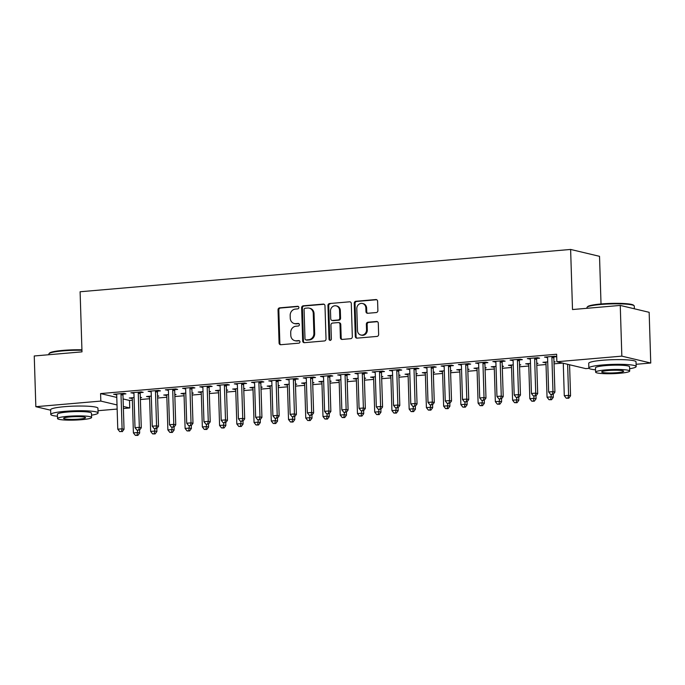 <?xml version="1.0" encoding="UTF-8"?>
<svg xmlns="http://www.w3.org/2000/svg" width="685" height="685" viewBox="0 0 685 685"><rect width="100%" height="100%" fill="white"/><g stroke="black" fill="none" stroke-linecap="round" stroke-linejoin="round"><path stroke-width="1.03" d="M298.874 307.479A1.301 1.182 -76.6 0 0 297.641 306.298L279.668 307.848A1.858 1.687 -76.6 0 0 278.033 309.834L279.078 343.022A1.858 1.687 -76.6 0 0 280.833 344.718L298.806 343.168A1.301 1.182 -76.6 0 0 299.062 340.608A1.301 1.182 -76.6 0 0 298.72 340.582L296.399 340.787A5.951 5.386 -76.6 0 1 294.833 340.668A5.951 5.386 -76.6 0 1 290.8 335.35L290.714 332.585A5.951 5.386 -76.6 0 1 295.937 326.223L298.266 326.017A1.301 1.182 -76.6 0 0 298.523 323.466A1.301 1.182 -76.6 0 0 298.18 323.44L295.86 323.637A5.951 5.386 -76.6 0 1 294.293 323.525A5.951 5.386 -76.6 0 1 290.26 318.208L290.175 315.442A5.951 5.386 -76.6 0 1 295.398 309.081L297.727 308.875A1.301 1.182 -76.6 0 0 298.874 307.479M376.253 312.548A1.858 1.687 -76.6 0 0 377.889 310.553L377.598 301.246A1.858 1.687 -76.6 0 0 375.851 299.55L355.883 301.272A1.858 1.687 -76.6 0 0 354.248 303.258L355.292 336.446A1.858 1.687 -76.6 0 0 357.039 338.142L377.007 336.421A1.858 1.687 -76.6 0 0 378.642 334.434L378.283 323.183A1.858 1.687 -76.6 0 0 376.536 321.488L367.991 322.224A1.858 1.687 -76.6 0 0 366.355 324.21L366.535 329.793A4.975 4.504 -76.6 0 1 360.858 335.016A4.975 4.504 -76.6 0 1 357.484 330.572L356.799 308.721A4.975 4.504 -76.6 0 1 362.476 303.498A4.975 4.504 -76.6 0 1 365.85 307.942L365.961 311.589A1.858 1.687 -76.6 0 0 367.708 313.285L376.253 312.548M589.023 368.35L585.769 368.624L556.871 361.74L556.631 354.231L100.584 393.575L100.823 401.085L117.015 404.946M556.871 361.74L621.843 356.14L650.75 363.024L636.1 364.283M50.647 410.212L35.843 406.693L34.25 355.977L81.995 351.859L80.102 291.759L570.622 249.443L572.506 309.543L620.25 305.424L621.843 356.14M35.843 406.693L100.823 401.085M324.981 305.784A1.858 1.687 -76.6 0 0 323.234 304.089L303.267 305.81A1.858 1.687 -76.6 0 0 301.64 307.796L302.676 340.984A1.858 1.687 -76.6 0 0 304.431 342.68L324.39 340.959A1.858 1.687 -76.6 0 0 326.026 338.972L324.981 305.784M329.579 303.541L349.538 301.82A1.858 1.687 -76.6 0 1 351.294 303.515L352.33 336.703A1.858 1.687 -76.6 0 1 350.694 338.69L342.158 339.426A1.858 1.687 -76.6 0 1 340.402 337.731L339.983 324.27A1.858 1.687 -76.6 0 0 338.236 322.575L332.567 323.063A1.858 1.687 -76.6 0 0 330.932 325.05L331.369 339.066A1.301 1.182 -76.6 0 1 329.005 339.263L327.944 305.527A1.858 1.687 -76.6 0 1 329.579 303.541L349.538 301.82M601.019 303.969L599.529 256.327L570.622 249.443M536.809 358.409L539.6 358.169L537.648 357.707L527.304 358.597L530.31 358.974M547.717 361.903L542.931 362.322L545.936 362.69M553.977 361.997L555.227 361.894L553.968 361.594M502.345 361.38L505.128 361.141L503.175 360.678L492.84 361.569L495.846 361.945M513.245 364.882L508.458 365.293L511.472 365.67M519.513 364.977L520.754 364.865L519.495 364.566M467.872 364.36L470.663 364.12L468.703 363.649L458.368 364.54L461.373 364.917M478.772 367.854L473.994 368.265L477 368.641M485.04 367.948L486.281 367.836L485.023 367.537M433.399 367.331L436.191 367.091L434.239 366.629L423.895 367.52L426.901 367.896M444.308 370.825L439.522 371.244L442.527 371.612M450.567 370.919L451.817 370.816L450.559 370.517M398.927 370.302L401.718 370.063L399.766 369.6L389.423 370.491L392.428 370.868M409.835 373.804L405.049 374.216L408.054 374.592M416.095 373.899L417.345 373.787L416.086 373.488M364.454 373.282L367.246 373.042L365.293 372.571L354.95 373.462L357.964 373.839M375.363 376.776L370.576 377.187L373.582 377.563M381.622 376.87L382.872 376.759L381.613 376.459M329.99 376.253L332.782 376.014L330.821 375.543L320.486 376.442L323.491 376.81M340.89 379.747L336.112 380.158L339.118 380.535M347.158 379.841L348.4 379.738L347.141 379.43M295.518 379.225L298.309 378.985L296.357 378.522L286.013 379.413L289.019 379.79M306.426 382.718L301.64 383.138L304.645 383.506M312.685 382.812L313.935 382.709L312.668 382.41M261.045 382.204L263.836 381.956L261.884 381.494L251.541 382.384L254.546 382.761M271.954 385.698L267.167 386.109L270.173 386.486M278.213 385.792L279.463 385.681L278.204 385.381M226.572 385.175L229.364 384.936L227.411 384.465L217.068 385.364L220.082 385.732M237.481 388.669L232.694 389.08L235.7 389.457M243.74 388.763L244.99 388.652L243.732 388.352M192.108 388.147L194.9 387.907L192.939 387.445L182.604 388.335L185.609 388.712M203.008 391.64L198.222 392.06L201.236 392.428M209.276 391.734L210.518 391.632L209.259 391.332M157.636 391.118L160.427 390.878L158.475 390.416L148.131 391.306L151.137 391.683M168.544 394.62L163.758 395.031L166.763 395.408M174.803 394.714L176.054 394.603L174.786 394.303M123.163 394.098L125.954 393.858L124.002 393.387L113.659 394.277L116.664 394.654M134.072 397.591L129.285 398.002L132.291 398.379M140.331 397.685L141.581 397.574L140.322 397.274M100.584 393.575L116.784 397.428M123.086 398.935L129.491 400.46L132.376 400.211M140.391 399.518L149.613 398.721M157.627 398.028L166.849 397.231M174.863 396.546L184.085 395.75M192.1 395.057L201.321 394.26M209.327 393.567L218.558 392.77M226.564 392.085L235.794 391.289M243.8 390.596L253.022 389.799M261.036 389.106L270.258 388.309M278.273 387.624L287.494 386.828M295.509 386.134L304.731 385.338M312.745 384.645L321.967 383.857M329.982 383.163L339.203 382.367M347.209 381.673L356.44 380.877M364.446 380.192L373.676 379.396M381.682 378.702L390.904 377.906M398.918 377.212L408.14 376.416M416.155 375.731L425.376 374.935M433.391 374.241L442.613 373.445M450.627 372.751L459.849 371.955M467.864 371.27L477.085 370.474M485.1 369.78L494.322 368.984M502.328 368.29L511.558 367.494M519.564 366.809L528.794 366.013M536.8 365.319L546.022 364.523M554.037 363.829L562.556 363.101M151.308 396.101L146.522 396.512L149.527 396.889M157.567 396.195L158.817 396.093L157.559 395.793M140.399 392.608L143.191 392.368L141.238 391.906L130.895 392.796L133.9 393.164M185.772 393.13L180.994 393.541L184 393.918M192.04 393.224L193.281 393.113L192.023 392.813M174.872 389.637L177.663 389.397L175.711 388.926L165.368 389.816L168.373 390.193M220.245 390.159L215.458 390.57L218.472 390.947M226.512 390.253L227.754 390.142L226.495 389.842M209.345 386.657L212.127 386.417L210.175 385.955L199.84 386.845L202.846 387.222M254.717 387.179L249.931 387.599L252.936 387.967M260.976 387.273L262.227 387.171L260.968 386.871M243.809 383.686L246.6 383.446L244.648 382.983L234.304 383.874L237.31 384.251M289.19 384.208L284.403 384.619L287.409 384.996M295.449 384.302L296.699 384.191L295.44 383.891M278.281 380.714L281.073 380.475L279.12 380.004L268.777 380.903L271.782 381.271M323.662 381.237L318.876 381.648L321.882 382.024M329.922 381.331L331.163 381.22L329.905 380.92M312.754 377.743L315.545 377.495L313.593 377.033L303.25 377.923L306.255 378.3M358.127 378.266L353.34 378.677L356.354 379.045M364.394 378.351L365.636 378.248L364.377 377.949M347.226 374.763L350.009 374.524L348.057 374.061L337.722 374.952L340.728 375.329M392.599 375.286L387.813 375.697L390.818 376.074M398.858 375.38L400.108 375.277L398.85 374.978M381.691 371.792L384.482 371.553L382.53 371.09L372.186 371.981L375.2 372.349M427.072 372.315L422.285 372.726L425.291 373.102M433.331 372.409L434.581 372.298L433.322 371.998M416.163 368.821L418.955 368.581L417.002 368.11L406.659 369.001L409.664 369.378M461.544 369.343L456.758 369.754L459.763 370.131M467.804 369.438L469.054 369.326L467.787 369.027M450.636 365.841L453.427 365.602L451.475 365.139L441.131 366.03L444.137 366.406M496.008 366.364L491.222 366.783L494.236 367.151M502.276 366.458L503.518 366.355L502.259 366.055M485.108 362.87L487.891 362.63L485.939 362.168L475.604 363.059L478.61 363.435M530.481 363.392L525.695 363.803L528.7 364.18M536.74 363.487L537.99 363.375L536.732 363.076M519.572 359.899L522.364 359.659L520.412 359.188L510.068 360.087L513.082 360.456M556.708 356.654L554.884 356.217L544.541 357.108L547.546 357.484M554.045 356.928L556.708 356.697M620.25 305.424L649.157 312.309L650.75 363.024M129.491 400.46L129.73 407.969L123.394 408.517M117.152 409.056L98.015 410.709M123.326 406.445L129.73 407.969M131.237 398.464L131.22 397.839M115.611 394.748L115.594 394.115M148.474 396.983L148.457 396.35M132.847 393.258L132.83 392.625M165.71 395.493L165.693 394.86M150.083 391.769L150.066 391.144M182.946 394.012L182.921 393.378M167.32 390.287L167.303 389.654M200.183 392.522L200.157 391.888M184.556 388.797L184.53 388.164M217.41 391.032L217.393 390.399M201.792 387.316L201.767 386.683M234.647 389.551L234.63 388.917M219.029 385.826L219.003 385.193M251.883 388.061L251.866 387.427M236.256 384.336L236.239 383.703M269.119 386.571L269.102 385.938M253.493 382.855L253.476 382.221M286.356 385.09L286.339 384.456M270.729 381.365L270.712 380.732M303.592 383.6L303.575 382.966M287.965 379.875L287.948 379.242M320.828 382.11L320.803 381.485M305.202 378.394L305.185 377.76M338.065 380.629L338.039 379.995M322.438 376.904L322.421 376.27M355.301 379.139L355.275 378.505M339.674 375.414L339.649 374.789M372.529 377.649L372.512 377.024M356.911 373.933L356.885 373.299M389.765 376.168L389.748 375.534M374.138 372.443L374.121 371.809M407.001 374.678L406.984 374.044M391.375 370.953L391.358 370.328M424.238 373.188L424.22 372.563M408.611 369.472L408.594 368.838M441.474 371.707L441.457 371.073M425.847 367.982L425.83 367.348M458.71 370.217L458.685 369.583M443.084 366.492L443.067 365.867M475.947 368.735L475.921 368.102M460.32 365.011L460.303 364.377M493.183 367.246L493.157 366.612M477.556 363.521L477.531 362.887M510.411 365.756L510.394 365.122M494.793 362.04L494.767 361.406M527.647 364.274L527.63 363.641M512.029 360.55L512.003 359.916M544.883 362.785L544.866 362.151M529.257 359.06L529.24 358.426M546.493 357.579L546.476 356.945M294.293 323.525L295.072 323.714A5.951 5.386 -76.6 0 0 296.639 323.825L295.86 323.637M298.9 323.628L296.639 323.825M294.833 340.668L295.612 340.856A5.951 5.386 -76.6 0 0 297.179 340.976L296.399 340.787M299.431 340.779L297.179 340.976M298.36 306.486L280.448 308.027A1.858 1.687 -76.6 0 0 278.821 310.022L279.857 343.202A1.858 1.687 -76.6 0 0 280.747 344.726M324.099 304.268A1.858 1.687 -76.6 0 0 324.014 304.277L304.054 305.998A1.858 1.687 -76.6 0 0 302.419 307.985L303.464 341.173A1.858 1.687 -76.6 0 0 304.345 342.688M305.21 308.233A1.301 1.182 -76.6 0 0 304.072 309.62L304.988 338.75A1.301 1.182 -76.6 0 0 306.212 339.94L308.661 339.726A5.951 5.386 -76.6 0 0 313.893 333.364L313.268 313.447A5.951 5.386 -76.6 0 0 309.226 308.13A5.951 5.386 -76.6 0 0 307.668 308.019L305.21 308.233M305.87 339.914L306.649 340.102A1.301 1.182 -76.6 0 0 306.991 340.128L306.212 339.94M309.226 308.13L310.014 308.318A5.951 5.386 -76.6 0 1 314.047 313.636L314.672 333.544A5.951 5.386 -76.6 0 1 309.44 339.914L306.991 340.128M338.724 322.609L339.503 322.798A1.858 1.687 -76.6 0 1 340.762 324.459L341.19 337.919A1.858 1.687 -76.6 0 0 342.072 339.435M330.358 303.729A1.858 1.687 -76.6 0 0 328.723 305.716L329.785 339.452A1.301 1.182 -76.6 0 0 330.298 340.445M339.546 310.305A4.975 4.504 -76.6 0 0 336.172 305.861A4.975 4.504 -76.6 0 0 330.495 311.084L330.735 318.782A1.858 1.687 -76.6 0 0 332.482 320.477L338.15 319.989A1.858 1.687 -76.6 0 0 339.786 318.003L339.546 310.305L340.325 310.493A4.975 4.504 -76.6 0 0 336.951 306.049L336.172 305.861M331.994 320.443L332.773 320.631A1.858 1.687 -76.6 0 0 333.27 320.666L332.482 320.477M340.325 310.493L340.565 318.191A1.858 1.687 -76.6 0 1 338.929 320.178L333.27 320.666M362.476 303.498L363.255 303.686A4.975 4.504 -76.6 0 1 366.629 308.13L366.74 311.769A1.858 1.687 -76.6 0 0 367.622 313.285M360.858 335.016L361.637 335.205A4.975 4.504 -76.6 0 0 367.314 329.973L366.535 329.793M377.401 321.667A1.858 1.687 -76.6 0 0 377.315 321.676L368.77 322.412A1.858 1.687 -76.6 0 0 367.143 324.399L367.314 329.973M376.716 299.73A1.858 1.687 -76.6 0 0 376.63 299.73L356.662 301.46A1.858 1.687 -76.6 0 0 355.035 303.446L356.072 336.635A1.858 1.687 -76.6 0 0 356.953 338.15M132.077 397.762L132.188 398.028A1.892 1.712 103.4 0 1 132.333 398.721L133.404 432.903L137.711 432.535L139.672 432.997L139.577 430.069M137.086 435.223L135.365 435.369L137.865 435.412L137.086 435.223L137.642 430.326M135.365 435.369L133.404 432.903M139.672 432.997L137.865 435.412M121.211 393.627L121.117 393.918A1.892 1.712 -76.6 0 0 121.014 394.628L122.093 428.81L117.777 429.178L116.707 394.997A1.892 1.712 -76.6 0 0 116.561 394.303L116.45 394.038M123.377 393.447L123.069 394.38A1.892 1.712 -76.6 0 0 122.966 395.091L124.045 429.272L122.093 428.81L121.459 431.499L119.738 431.653L121.459 431.499M122.238 431.687L124.045 429.272M117.777 429.178L119.738 431.653M149.313 396.272L149.424 396.546A1.892 1.712 103.4 0 1 149.57 397.231L150.64 431.413L154.947 431.045L156.899 431.507L156.814 428.579M154.322 433.733L152.601 433.888L155.101 433.922L154.322 433.733L154.878 428.836M152.601 433.888L150.64 431.413M156.899 431.507L155.101 433.922M166.549 394.791L166.652 395.057A1.892 1.712 103.4 0 1 166.806 395.75L167.876 429.932L172.183 429.555L174.136 430.026L174.05 427.097M171.558 432.252L169.829 432.398L172.337 432.44L171.558 432.252L172.115 427.354M169.829 432.398L167.876 429.932M174.136 430.026L172.337 432.44M138.447 392.145L138.353 392.428A1.892 1.712 -76.6 0 0 138.25 393.139L139.329 427.32L135.013 427.697L133.943 393.507A1.892 1.712 -76.6 0 0 133.798 392.822L133.686 392.556M140.613 391.957L140.305 392.89A1.892 1.712 -76.6 0 0 140.202 393.601L141.281 427.791L139.329 427.32L138.695 430.017L136.974 430.163L138.695 430.017M139.475 430.197L141.281 427.791M135.013 427.697L136.974 430.163M155.683 390.655L155.589 390.938A1.892 1.712 -76.6 0 0 155.486 391.649L156.557 425.839L152.25 426.207L151.179 392.025A1.892 1.712 -76.6 0 0 151.034 391.332L150.923 391.067M157.85 390.467L157.541 391.409A1.892 1.712 -76.6 0 0 157.439 392.12L158.518 426.301L156.557 425.839L155.932 428.527L154.211 428.673L155.932 428.527M156.711 428.716L158.518 426.301M152.25 426.207L154.211 428.673M81.943 350.283A23.667 2.886 178.2 0 0 62.763 350.9A23.667 2.886 178.2 0 0 49.046 353.606L49.594 353.032A23.102 2.817 -1.8 0 1 62.977 350.386A23.102 2.817 -1.8 0 1 81.926 349.795M91.525 415.17A23.667 2.886 178.2 0 0 98.083 412.961A23.667 2.886 178.2 0 0 64.664 411.377A23.667 2.886 178.2 0 0 50.776 414.442A23.667 2.886 178.2 0 0 57.463 416.24M98.083 412.961L97.938 408.26A23.667 2.886 178.2 0 0 64.518 406.676A23.667 2.886 178.2 0 0 50.63 409.75L50.776 414.442M57.54 418.552L57.403 414.237A17.039 2.081 -1.8 0 1 67.395 412.027A17.039 2.081 -1.8 0 1 91.465 413.166L91.602 417.482A17.039 2.081 178.2 0 0 67.532 416.343A17.039 2.081 178.2 0 0 57.54 418.552A17.039 2.081 178.2 0 0 81.601 419.691A17.039 2.081 178.2 0 0 91.602 417.482M70.033 416.942A10.977 1.336 178.2 0 0 63.594 418.364A10.977 1.336 178.2 0 0 79.1 419.1A10.977 1.336 178.2 0 0 85.539 417.679A10.977 1.336 178.2 0 0 70.033 416.942M49.046 353.606A23.667 2.886 178.2 0 0 48.875 353.965L48.9 354.71M587.131 307.188L587.679 306.615A23.102 2.817 -1.8 0 1 601.07 303.969A23.102 2.817 -1.8 0 1 633.497 305.176L634.079 305.707A23.667 2.886 178.2 0 0 600.848 304.474A23.667 2.886 178.2 0 0 587.131 307.188A23.667 2.886 178.2 0 0 586.959 307.548L586.985 308.293M634.353 308.789L634.267 306.058A23.667 2.886 178.2 0 0 634.079 305.707M629.609 368.744A23.667 2.886 178.2 0 0 636.168 366.535A23.667 2.886 178.2 0 0 602.749 364.951A23.667 2.886 178.2 0 0 588.86 368.025A23.667 2.886 178.2 0 0 595.548 369.814M636.168 366.535L636.022 361.843A23.667 2.886 178.2 0 0 602.603 360.259A23.667 2.886 178.2 0 0 588.715 363.333L588.86 368.025M595.625 372.135L595.488 367.819A17.039 2.081 -1.8 0 1 605.489 365.61A17.039 2.081 -1.8 0 1 629.549 366.749L629.686 371.065A17.039 2.081 178.2 0 0 605.617 369.926A17.039 2.081 178.2 0 0 595.625 372.135A17.039 2.081 178.2 0 0 619.685 373.274A17.039 2.081 178.2 0 0 629.686 371.065M608.117 370.525A10.977 1.336 178.2 0 0 601.678 371.946A10.977 1.336 178.2 0 0 617.185 372.683A10.977 1.336 178.2 0 0 623.624 371.253A10.977 1.336 178.2 0 0 608.117 370.525M183.777 393.301L183.888 393.567A1.892 1.712 103.4 0 1 184.034 394.26L185.113 428.442L189.42 428.074L191.372 428.536L191.278 425.608M188.795 430.762L187.065 430.916L189.574 430.951L188.795 430.762L189.351 425.864M187.065 430.916L185.113 428.442M191.372 428.536L189.574 430.951M201.013 391.811L201.125 392.085A1.892 1.712 103.4 0 1 201.27 392.77L202.349 426.952L206.656 426.584L208.608 427.046L208.514 424.118M206.022 429.281L204.301 429.426L206.81 429.461L206.022 429.281L206.587 424.375M204.301 429.426L202.349 426.952M208.608 427.046L206.81 429.461M172.92 389.166L172.826 389.457A1.892 1.712 -76.6 0 0 172.723 390.167L173.793 424.349L169.486 424.717L168.416 390.536A1.892 1.712 -76.6 0 0 168.27 389.851L168.159 389.577M175.086 388.986L174.778 389.919A1.892 1.712 -76.6 0 0 174.675 390.63L175.745 424.811L173.793 424.349L173.168 427.038L171.438 427.192L173.168 427.038M173.947 427.226L175.745 424.811M169.486 424.717L171.438 427.192M190.156 387.684L190.062 387.967A1.892 1.712 -76.6 0 0 189.959 388.678L191.029 422.859L186.722 423.236L185.652 389.054A1.892 1.712 -76.6 0 0 185.498 388.361L185.387 388.095M192.322 387.496L192.014 388.429A1.892 1.712 -76.6 0 0 191.911 389.14L192.982 423.33L191.029 422.859L190.404 425.556L188.675 425.702L190.404 425.556M191.183 425.745L192.982 423.33M186.722 423.236L188.675 425.702M218.25 390.33L218.361 390.596A1.892 1.712 103.4 0 1 218.506 391.289L219.585 425.471L223.892 425.094L225.844 425.565L225.75 422.636M223.259 427.791L221.538 427.937L224.046 427.979L223.259 427.791L223.824 422.893M221.538 427.937L219.585 425.471M225.844 425.565L224.046 427.979M207.384 386.194L207.298 386.477A1.892 1.712 -76.6 0 0 207.195 387.188L208.266 421.378L203.959 421.746L202.88 387.564A1.892 1.712 -76.6 0 0 202.734 386.871L202.623 386.605M209.559 386.006L209.25 386.948A1.892 1.712 -76.6 0 0 209.148 387.659L210.218 421.84L208.266 421.378L207.632 424.066L205.911 424.22L207.632 424.066M208.42 424.255L210.218 421.84M203.959 421.746L205.911 424.22M235.486 388.84L235.597 389.106A1.892 1.712 103.4 0 1 235.743 389.799L236.822 423.981L241.129 423.613L243.081 424.075L242.987 421.147M240.495 426.301L238.774 426.455L241.274 426.49L240.495 426.301L241.06 421.403M238.774 426.455L236.822 423.981M243.081 424.075L241.274 426.49M224.62 384.705L224.526 384.996A1.892 1.712 -76.6 0 0 224.423 385.706L225.502 419.888L221.195 420.256L220.116 386.075A1.892 1.712 -76.6 0 0 219.971 385.39L219.859 385.116M226.786 384.525L226.487 385.458A1.892 1.712 -76.6 0 0 226.384 386.169L227.454 420.35L225.502 419.888L224.868 422.576L223.147 422.731L224.868 422.576M225.656 422.765L227.454 420.35M221.195 420.256L223.147 422.731M252.722 387.359L252.833 387.624A1.892 1.712 103.4 0 1 252.979 388.309L254.049 422.491L258.365 422.123L260.317 422.585L260.223 419.657M257.731 424.82L256.01 424.965L258.51 425L257.731 424.82L258.296 419.914M256.01 424.965L254.049 422.491M260.317 422.585L258.51 425M241.856 383.223L241.762 383.506A1.892 1.712 -76.6 0 0 241.659 384.216L242.738 418.398L238.431 418.775L237.352 384.593A1.892 1.712 -76.6 0 0 237.207 383.9L237.096 383.634M244.023 383.035L243.714 383.968A1.892 1.712 -76.6 0 0 243.612 384.679L244.691 418.869L242.738 418.398L242.105 421.095L240.384 421.241L242.105 421.095M242.892 421.284L244.691 418.869M238.431 418.775L240.384 421.241M269.958 385.869L270.07 386.134A1.892 1.712 103.4 0 1 270.215 386.828L271.286 421.01L275.601 420.633L277.553 421.104L277.459 418.175M274.968 423.33L273.246 423.476L275.747 423.518L274.968 423.33L275.524 418.432M273.246 423.476L271.286 421.01M277.553 421.104L275.747 423.518M259.093 381.733L258.998 382.016A1.892 1.712 -76.6 0 0 258.896 382.735L259.975 416.917L255.659 417.285L254.589 383.103A1.892 1.712 -76.6 0 0 254.443 382.41L254.332 382.144M261.259 381.545L260.951 382.487A1.892 1.712 -76.6 0 0 260.848 383.198L261.927 417.379L259.975 416.917L259.341 419.605L257.62 419.759L259.341 419.605M260.12 419.794L261.927 417.379M255.659 417.285L257.62 419.759M287.195 384.379L287.306 384.645A1.892 1.712 103.4 0 1 287.452 385.338L288.522 419.52L292.829 419.151L294.79 419.614L294.696 416.685M292.204 421.84L290.483 421.994L292.983 422.028L292.204 421.84L292.76 416.942M290.483 421.994L288.522 419.52M294.79 419.614L292.983 422.028M276.329 380.252L276.235 380.535A1.892 1.712 -76.6 0 0 276.132 381.245L277.211 415.427L272.895 415.795L271.825 381.613A1.892 1.712 -76.6 0 0 271.68 380.928L271.568 380.654M278.495 380.064L278.187 380.997A1.892 1.712 -76.6 0 0 278.084 381.708L279.163 415.889L277.211 415.427L276.577 418.124L274.856 418.27L276.577 418.124M277.356 418.304L279.163 415.889M272.895 415.795L274.856 418.27M304.431 382.898L304.534 383.163A1.892 1.712 103.4 0 1 304.688 383.848L305.758 418.038L310.065 417.662L312.017 418.124L311.932 415.196M309.44 420.359L307.711 420.504L310.219 420.539L309.44 420.359L309.997 415.452M307.711 420.504L305.758 418.038M312.017 418.124L310.219 420.539M293.565 378.762L293.471 379.045A1.892 1.712 -76.6 0 0 293.368 379.755L294.439 413.937L290.132 414.314L289.061 380.132A1.892 1.712 -76.6 0 0 288.916 379.439L288.805 379.173M295.732 378.574L295.423 379.507A1.892 1.712 -76.6 0 0 295.321 380.226L296.399 414.408L294.439 413.937L293.814 416.634L292.093 416.78L293.814 416.634M294.593 416.822L296.399 414.408M290.132 414.314L292.093 416.78M321.659 381.408L321.77 381.673A1.892 1.712 103.4 0 1 321.924 382.367L322.995 416.548L327.302 416.18L329.254 416.643L329.168 413.714M326.676 418.869L324.947 419.014L327.456 419.057L326.676 418.869L327.233 413.971M324.947 419.014L322.995 416.548M329.254 416.643L327.456 419.057M310.802 377.272L310.707 377.555A1.892 1.712 -76.6 0 0 310.605 378.274L311.675 412.456L307.368 412.824L306.298 378.642A1.892 1.712 -76.6 0 0 306.152 377.949L306.041 377.683M312.968 377.084L312.66 378.026A1.892 1.712 -76.6 0 0 312.557 378.736L313.627 412.918L311.675 412.456L311.05 415.144L309.32 415.298L311.05 415.144M311.829 415.333L313.627 412.918M307.368 412.824L309.32 415.298M338.895 379.918L339.007 380.184A1.892 1.712 103.4 0 1 339.152 380.877L340.231 415.059L344.538 414.69L346.49 415.153L346.396 412.224M343.904 417.379L342.183 417.533L344.692 417.567L343.904 417.379L344.469 412.481M342.183 417.533L340.231 415.059M346.49 415.153L344.692 417.567M328.038 375.791L327.944 376.074A1.892 1.712 -76.6 0 0 327.841 376.784L328.911 410.966L324.604 411.342L323.534 377.152A1.892 1.712 -76.6 0 0 323.38 376.467L323.277 376.202M330.204 375.603L329.896 376.536A1.892 1.712 -76.6 0 0 329.793 377.247L330.864 411.428L328.911 410.966L328.286 413.663L326.557 413.808L328.286 413.663M329.065 413.843L330.864 411.428M324.604 411.342L326.557 413.808M356.132 378.437L356.243 378.702A1.892 1.712 103.4 0 1 356.388 379.387L357.467 413.577L361.774 413.201L363.726 413.671L363.632 410.735M361.141 415.898L359.419 416.043L361.928 416.078L361.141 415.898L361.706 410.991M359.419 416.043L357.467 413.577M363.726 413.671L361.928 416.078M345.274 374.301L345.18 374.584A1.892 1.712 -76.6 0 0 345.077 375.294L346.148 409.476L341.841 409.853L340.762 375.671A1.892 1.712 -76.6 0 0 340.616 374.978L340.505 374.712M347.441 374.113L347.132 375.046A1.892 1.712 -76.6 0 0 347.03 375.765L348.1 409.947L346.148 409.476L345.523 412.173L343.793 412.319L345.523 412.173M346.302 412.361L348.1 409.947M341.841 409.853L343.793 412.319M373.368 376.947L373.479 377.212A1.892 1.712 103.4 0 1 373.625 377.906L374.704 412.087L379.01 411.719L380.963 412.182L380.869 409.253M378.377 414.408L376.656 414.553L379.156 414.596L378.377 414.408L378.942 409.51M376.656 414.553L374.704 412.087M380.963 412.182L379.156 414.596M362.502 372.811L362.416 373.094A1.892 1.712 -76.6 0 0 362.314 373.813L363.384 407.995L359.077 408.363L357.998 374.181A1.892 1.712 -76.6 0 0 357.853 373.488L357.741 373.222M364.668 372.623L364.369 373.565A1.892 1.712 -76.6 0 0 364.266 374.275L365.336 408.457L363.384 407.995L362.75 410.683L361.029 410.837L362.75 410.683M363.538 410.872L365.336 408.457M359.077 408.363L361.029 410.837M390.604 375.457L390.715 375.722A1.892 1.712 103.4 0 1 390.861 376.416L391.931 410.598L396.247 410.229L398.199 410.692L398.105 407.763M395.613 412.918L393.892 413.072L396.392 413.106L395.613 412.918L396.178 408.02M393.892 413.072L391.931 410.598M398.199 410.692L396.392 413.106M379.738 371.33L379.644 371.612A1.892 1.712 -76.6 0 0 379.541 372.323L380.62 406.505L376.313 406.881L375.234 372.691A1.892 1.712 -76.6 0 0 375.089 372.006L374.978 371.741M381.905 371.142L381.605 372.075A1.892 1.712 -76.6 0 0 381.502 372.786L382.572 406.976L380.62 406.505L379.987 409.202L378.266 409.347L379.987 409.202M380.774 409.382L382.572 406.976M376.313 406.881L378.266 409.347M407.84 373.976L407.952 374.241A1.892 1.712 103.4 0 1 408.097 374.926L409.168 409.116L413.483 408.739L415.435 409.21L415.341 406.282M412.849 411.437L411.128 411.582L413.629 411.616L412.849 411.437L413.406 406.539M411.128 411.582L409.168 409.116M415.435 409.21L413.629 411.616M396.975 369.84L396.88 370.123A1.892 1.712 -76.6 0 0 396.778 370.833L397.857 405.023L393.55 405.392L392.471 371.21A1.892 1.712 -76.6 0 0 392.325 370.517L392.214 370.251M399.141 369.652L398.833 370.594A1.892 1.712 -76.6 0 0 398.73 371.304L399.809 405.486L397.857 405.023L397.223 407.712L395.502 407.858L397.223 407.712M398.002 407.9L399.809 405.486M393.55 405.392L395.502 407.858M425.077 372.486L425.188 372.751A1.892 1.712 103.4 0 1 425.334 373.445L426.404 407.626L430.711 407.258L432.672 407.721L432.577 404.792M430.086 409.947L428.365 410.092L430.865 410.135L430.086 409.947L430.642 405.049M428.365 410.092L426.404 407.626M432.672 407.721L430.865 410.135M414.211 368.35L414.117 368.641A1.892 1.712 -76.6 0 0 414.014 369.352L415.093 403.533L410.777 403.902L409.707 369.72A1.892 1.712 -76.6 0 0 409.561 369.027L409.45 368.761M416.377 368.17L416.069 369.104A1.892 1.712 -76.6 0 0 415.966 369.814L417.045 403.996L415.093 403.533L414.459 406.222L412.738 406.376L414.459 406.222M415.238 406.41L417.045 403.996M410.777 403.902L412.738 406.376M442.313 370.996L442.424 371.27A1.892 1.712 103.4 0 1 442.57 371.955L443.64 406.136L447.947 405.768L449.899 406.231L449.814 403.302M447.322 408.457L445.592 408.611L448.101 408.645L447.322 408.457L447.879 403.559M445.592 408.611L443.64 406.136M449.899 406.231L448.101 408.645M431.447 366.869L431.353 367.151A1.892 1.712 -76.6 0 0 431.25 367.862L432.329 402.044L428.014 402.42L426.943 368.23A1.892 1.712 -76.6 0 0 426.798 367.545L426.686 367.28M433.614 366.68L433.305 367.614A1.892 1.712 -76.6 0 0 433.203 368.325L434.281 402.515L432.329 402.044L431.696 404.741L429.974 404.886L431.696 404.741M432.475 404.921L434.281 402.515M428.014 402.42L429.974 404.886M459.549 369.515L459.652 369.78A1.892 1.712 103.4 0 1 459.806 370.474L460.877 404.655L465.183 404.278L467.136 404.749L467.05 401.821M464.558 406.976L462.829 407.121L465.338 407.164L464.558 406.976L465.115 402.078M462.829 407.121L460.877 404.655M467.136 404.749L465.338 407.164M448.684 365.379L448.589 365.662A1.892 1.712 -76.6 0 0 448.487 366.372L449.557 400.562L445.25 400.93L444.18 366.749A1.892 1.712 -76.6 0 0 444.034 366.055L443.923 365.79M450.85 365.191L450.542 366.132A1.892 1.712 -76.6 0 0 450.439 366.843L451.518 401.025L449.557 400.562L448.932 403.251L447.211 403.397L448.932 403.251M449.711 403.439L451.518 401.025M445.25 400.93L447.211 403.397M476.777 368.025L476.888 368.29A1.892 1.712 103.4 0 1 477.034 368.984L478.113 403.165L482.42 402.797L484.372 403.259L484.278 400.331M481.795 405.486L480.065 405.64L482.574 405.674L481.795 405.486L482.351 400.588M480.065 405.64L478.113 403.165M484.372 403.259L482.574 405.674M465.92 363.889L465.826 364.18A1.892 1.712 -76.6 0 0 465.723 364.891L466.793 399.072L462.486 399.441L461.416 365.259A1.892 1.712 -76.6 0 0 461.262 364.574L461.159 364.3M468.086 363.709L467.778 364.643A1.892 1.712 -76.6 0 0 467.675 365.353L468.746 399.535L466.793 399.072L466.168 401.761L464.439 401.915L466.168 401.761M466.947 401.949L468.746 399.535M462.486 399.441L464.439 401.915M494.013 366.535L494.125 366.809A1.892 1.712 103.4 0 1 494.27 367.494L495.349 401.675L499.656 401.307L501.608 401.77L501.514 398.841M499.022 404.004L497.301 404.15L499.81 404.184L499.022 404.004L499.588 399.098M497.301 404.15L495.349 401.675M501.608 401.77L499.81 404.184M483.156 362.408L483.062 362.69A1.892 1.712 -76.6 0 0 482.959 363.401L484.03 397.583L479.723 397.959L478.644 363.778A1.892 1.712 -76.6 0 0 478.498 363.084L478.387 362.819M485.322 362.219L485.014 363.153A1.892 1.712 -76.6 0 0 484.911 363.863L485.982 398.053L484.03 397.583L483.404 400.28L481.675 400.425L483.404 400.28M484.184 400.468L485.982 398.053M479.723 397.959L481.675 400.425M511.25 365.054L511.361 365.319A1.892 1.712 103.4 0 1 511.507 366.013L512.585 400.194L516.892 399.817L518.845 400.288L518.75 397.36M516.259 402.515L514.538 402.66L517.047 402.703L516.259 402.515L516.824 397.617M514.538 402.66L512.585 400.194M518.845 400.288L517.047 402.703M500.384 360.918L500.298 361.2A1.892 1.712 -76.6 0 0 500.196 361.911L501.266 396.101L496.959 396.469L495.88 362.288A1.892 1.712 -76.6 0 0 495.735 361.594L495.623 361.329M502.55 360.73L502.251 361.671A1.892 1.712 -76.6 0 0 502.148 362.382L503.218 396.564L501.266 396.101L500.632 398.79L498.911 398.944L500.632 398.79M501.42 398.978L503.218 396.564M496.959 396.469L498.911 398.944M528.486 363.564L528.597 363.829A1.892 1.712 103.4 0 1 528.743 364.523L529.822 398.704L534.129 398.336L536.081 398.798L535.987 395.87M533.495 401.025L531.774 401.179L534.274 401.213L533.495 401.025L534.06 396.127M531.774 401.179L529.822 398.704M536.081 398.798L534.274 401.213M517.62 359.428L517.526 359.719A1.892 1.712 -76.6 0 0 517.423 360.43L518.502 394.611L514.195 394.98L513.116 360.798A1.892 1.712 -76.6 0 0 512.971 360.113L512.86 359.839M519.787 359.248L519.487 360.182A1.892 1.712 -76.6 0 0 519.384 360.892L520.454 395.074L518.502 394.611L517.869 397.309L516.147 397.454L517.869 397.309M518.656 397.488L520.454 395.074M514.195 394.98L516.147 397.454M545.722 362.082L545.834 362.348A1.892 1.712 103.4 0 1 545.979 363.033L547.05 397.223L551.365 396.846L553.317 397.309L553.223 394.38M550.731 399.543L549.01 399.689L551.511 399.723L550.731 399.543L551.297 394.637M549.01 399.689L547.05 397.223M553.317 397.309L551.511 399.723M534.857 357.947L534.762 358.229A1.892 1.712 -76.6 0 0 534.66 358.94L535.738 393.121L531.432 393.498L530.353 359.317A1.892 1.712 -76.6 0 0 530.207 358.623L530.096 358.358M537.023 357.758L536.715 358.692A1.892 1.712 -76.6 0 0 536.612 359.411L537.691 393.592L535.738 393.121L535.105 395.819L533.384 395.964L535.105 395.819M535.884 396.007L537.691 393.592M531.432 393.498L533.384 395.964M563.267 363.264L564.286 395.733L568.601 395.356L570.554 395.827L569.577 364.771M567.968 398.053L566.247 398.199L568.747 398.242L567.968 398.053L568.601 395.356L567.625 364.3M566.247 398.199L564.286 395.733M570.554 395.827L568.747 398.242M552.093 356.457L551.999 356.739A1.892 1.712 -76.6 0 0 551.896 357.459L552.975 391.64L548.659 392.008L547.589 357.827A1.892 1.712 -76.6 0 0 547.443 357.133L547.332 356.868M554.259 356.268L553.951 357.21A1.892 1.712 -76.6 0 0 553.848 357.921L554.927 392.103L552.975 391.64L552.341 394.329L550.62 394.483L552.341 394.329M553.12 394.517L554.927 392.103M548.659 392.008L550.62 394.483M298.3 306.452L297.641 306.298M299.379 340.745L298.72 340.582M298.84 323.594L298.18 323.44M279.857 343.202L279.078 343.022M278.821 310.022L278.033 309.834M280.448 308.027L279.668 307.848M303.464 341.173L302.676 340.984M302.419 307.985L301.64 307.796M304.054 305.998L303.267 305.81M324.014 304.277L323.234 304.089M309.44 339.914L308.661 339.726M314.672 333.544L313.893 333.364M314.047 313.636L313.268 313.447M341.19 337.919L340.402 337.731M340.762 324.459L339.983 324.27M329.785 339.452L329.005 339.263M328.723 305.716L327.944 305.527M338.929 320.178L338.15 319.989M340.565 318.191L339.786 318.003M366.74 311.769L365.961 311.589M366.629 308.13L365.85 307.942M367.143 324.399L366.355 324.21M368.77 322.412L367.991 322.224M377.315 321.676L376.536 321.488M356.072 336.635L355.292 336.446M355.035 303.446L354.248 303.258M356.662 301.46L355.883 301.272M376.63 299.73L375.851 299.55M121.117 393.918L123.069 394.38M121.014 394.628L122.966 395.091M138.353 392.428L140.305 392.89M138.25 393.139L140.202 393.601M155.589 390.938L157.541 391.409M155.486 391.649L157.439 392.12M172.826 389.457L174.778 389.919M172.723 390.167L174.675 390.63M190.062 387.967L192.014 388.429M189.959 388.678L191.911 389.14M207.298 386.477L209.25 386.948M207.195 387.188L209.148 387.659M224.526 384.996L226.487 385.458M224.423 385.706L226.384 386.169M241.762 383.506L243.714 383.968M241.659 384.216L243.612 384.679M258.998 382.016L260.951 382.487M258.896 382.735L260.848 383.198M276.235 380.535L278.187 380.997M276.132 381.245L278.084 381.708M293.471 379.045L295.423 379.507M293.368 379.755L295.321 380.226M310.707 377.555L312.66 378.026M310.605 378.274L312.557 378.736M327.944 376.074L329.896 376.536M327.841 376.784L329.793 377.247M345.18 374.584L347.132 375.046M345.077 375.294L347.03 375.765M362.416 373.094L364.369 373.565M362.314 373.813L364.266 374.275M379.644 371.612L381.605 372.075M379.541 372.323L381.502 372.786M396.88 370.123L398.833 370.594M396.778 370.833L398.73 371.304M414.117 368.641L416.069 369.104M414.014 369.352L415.966 369.814M431.353 367.151L433.305 367.614M431.25 367.862L433.203 368.325M448.589 365.662L450.542 366.132M448.487 366.372L450.439 366.843M465.826 364.18L467.778 364.643M465.723 364.891L467.675 365.353M483.062 362.69L485.014 363.153M482.959 363.401L484.911 363.863M500.298 361.2L502.251 361.671M500.196 361.911L502.148 362.382M517.526 359.719L519.487 360.182M517.423 360.43L519.384 360.892M534.762 358.229L536.715 358.692M534.66 358.94L536.612 359.411M551.999 356.739L553.951 357.21M551.896 357.459L553.848 357.921"/></g></svg>
